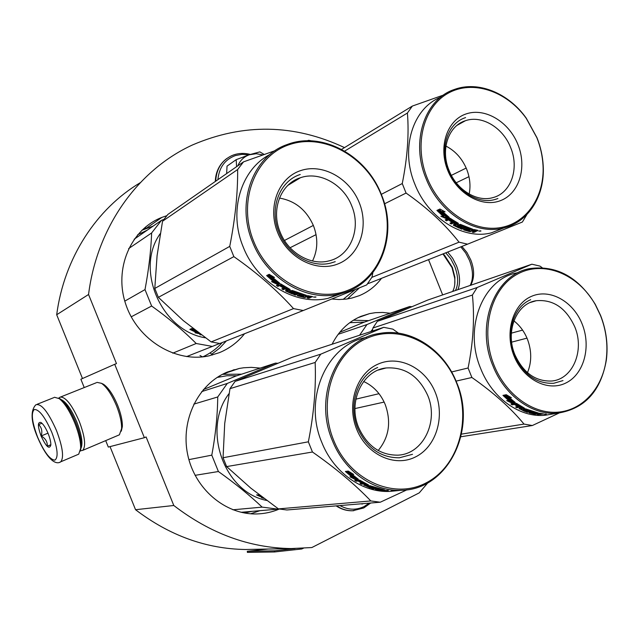 <?xml version="1.0" encoding="UTF-8"?>
<svg xmlns="http://www.w3.org/2000/svg" width="639" height="639" viewBox="0 0 639 639"><rect width="100%" height="100%" fill="white"/><g stroke="black" fill="none" stroke-linecap="round" stroke-linejoin="round"><path stroke-width="0.96" d="M82.487 378.528L56.687 314.739L88.549 294.491L116.466 363.599L114.716 364.294L144.374 437.699L146.107 436.956L173.792 505.489C210.279 533.541 249.354 547.903 291.017 548.566L311.832 547.551L419.248 492.869L427.842 482.82M140.26 182.698C96.585 208.689 64.188 257.781 56.687 314.739M110.028 446.621L135.548 509.714C169.575 535.618 206.205 548.877 245.448 549.5L255.943 549.284M114.716 364.294L80.873 379.239L84.236 387.561M105.699 440.622L108.31 447.068L144.374 437.699M344.509 147.601C294.1 123.974 243.411 123.103 192.443 144.981C138.703 169.559 97.112 226.246 88.549 294.491M442.659 294.914L428.545 259.658M135.548 509.714L173.792 505.489M244.577 333.718C237.828 342.184 229.457 348.487 219.457 352.632L208.953 355.851C176.013 363.192 137.752 340.196 125.851 304.507C113.59 268.931 130.596 229.401 161.875 217.404L166.747 215.71M381.491 278.34C375.588 286.2 368.176 291.983 359.254 295.681L351.817 298.07L346.242 299.092L339.085 299.531L331.809 299.012M332.104 344.229C338.806 330.994 348.399 321.705 360.883 316.361L369.598 313.605L375.405 312.671L382.777 312.439L390.157 313.238M279.291 509.051C272.174 512.087 264.722 513.716 256.942 513.94C225.487 515.01 194.591 488.939 187.634 454.393C180.43 419.895 198.378 383.855 227.284 372.058L239.321 368.439L243.778 367.76L251.263 367.361L260.241 368.096M219.712 376.826L219.944 375.708M212.515 354.988L210.079 352.896M445.774 252.82L450.814 258.899L454.752 266.479C458.371 276.264 458.602 284.275 455.439 290.513M447.715 252.046L452.644 258.236L456.51 265.784C460.024 275.145 460.495 283.101 457.931 289.659M80.306 451.142L81.321 446.685C81.457 440.383 79.603 432.347 75.753 422.579C70.673 410.558 65.513 402.666 60.29 398.92L54.459 397.258M77.327 454.752L78.725 454.161L80.65 448.418C80.794 441.781 78.837 433.314 74.779 423.018C69.419 410.334 63.988 402.027 58.492 398.081L60.29 398.92M199.999 355.532L202.555 356.874M37.621 437.172C44.091 452.005 49.834 459.665 54.85 460.152C58.644 457.388 57.638 448.139 51.823 432.387C45.018 416.971 39.179 409.343 34.322 409.487C30.864 412.826 31.958 422.059 37.621 437.172M41.072 436.006C46.136 446.765 49.395 449.76 50.848 444.992C50.904 442.084 50.01 438.29 48.173 433.617C45.752 427.906 43.364 424.192 40.984 422.483C37.541 421.644 37.565 426.149 41.072 436.006M41.958 423.25L38.588 424.552C41.647 427.475 42.533 431.277 41.231 435.942C45.433 438.434 47.47 441.845 47.342 446.166L50.856 444.912M47.342 446.166L50.856 444.704M41.231 435.942L47.989 433.162M454.744 284.523L454.888 277.23L452.38 267.421L444.552 255.257L443.059 253.891M452.62 291.488C454.561 288.093 455.256 283.644 454.696 278.133L452.005 267.605L442.955 253.939M80.37 450.83L82.79 450.335C86.089 446.094 84.891 436.365 79.188 421.157C71.911 404.703 65.545 396.683 60.09 397.091L58.796 398.217M121.282 431.181L122.353 426.572C122.512 420.797 120.939 413.705 117.624 405.286C113.223 394.854 108.55 387.873 103.622 384.351L101.777 383.448M117.983 435.415L119.405 434.808L121.594 428.625C121.761 422.435 120.068 414.823 116.514 405.789C111.777 394.582 106.777 387.09 101.497 383.32L96.96 382.37M80.618 448.961C83.214 444.536 81.96 435.574 76.864 422.075C71.552 409.679 66.384 402.211 61.336 399.663M159.007 219.409L159.391 218.45M144.837 228.922L145.916 226.709M217.907 179.655C219.065 167.538 224.888 159.51 235.376 155.573L242.045 154.35L248.978 154.894M236.59 166.675L236.182 159.654L227.029 166.132L226.645 173.584M237.836 165.805C240.176 160.373 244.01 156.691 249.346 154.766L256.231 153.719L262.797 154.886M236.182 159.654L249.346 154.766M249.841 154.606L259.841 151.882L264.131 154.422M369.23 503.141L364.07 506.567C356.067 510.353 348.023 510.026 339.94 505.569M350.436 504.698L361.706 503.764M363.056 503.652L361.962 504.099M200.095 333.917L195.063 332.807L197.283 332.967L190.158 329.54L192.339 329.836L198.449 332.679M197.395 332.607L198.777 332.927M197.283 332.967L197.499 332.288M194.168 329.397L191.74 328.534L189.863 329.373L192.291 329.708L192.603 328.997L194.583 329.724M192.291 329.708L198.202 332.488M191.141 328.805L192.603 328.997M195.694 330.579L194.991 330.043M200.726 334.389L199.879 334.748L201.325 334.836M205.391 337.807C161.347 330.914 134.517 269.195 160.269 233.61M134.166 239.218L161.539 220.279L163.808 219.441M131.219 316.824L151.635 306.025L145.005 289.595L124.789 301.129M186.604 356.594L212.356 346.418L196.189 343.494L172.762 353.167M151.635 306.025C168.265 317.902 183.113 330.387 196.189 343.494M128.631 248.595L151.635 232.955C150.98 250.688 148.767 269.562 145.005 289.595M151.635 232.955L161.539 220.279M212.356 346.418L219.664 343.47M303.245 310.53L219.84 343.494L211.15 341.913L183.241 320.562L158.368 297.335L154.79 288.453L229.736 246.39L233.858 256.638C257.022 272.821 276.911 290.138 293.517 308.597L303.245 310.53L366.73 284.89L372.01 277.094L372.841 272.733M300.45 177.722C319.54 170.948 343.574 184.423 351.73 205.862C361.482 228.762 350.468 256.111 328.885 260.904C310.594 265.864 288.077 252.788 280.122 232.069C270.688 209.792 280.753 183.657 300.45 177.722L287.885 185.358M279.459 198.082C295.146 200.79 306.488 210.015 313.485 225.767C318.19 238.211 317.871 249.953 312.511 260.984M359.254 202.683C349.613 178.177 322.431 163.017 300.458 170.661C278.34 177.93 267.246 207.092 277.653 232.532C287.734 258.084 316.369 272.661 337.887 263.963C359.565 255.648 369.206 227.069 359.254 202.683M381.132 194.679C396.476 232.324 382.026 276.671 348.383 290.114C314.995 304.148 269.618 281.695 253.667 241.302C237.205 201.101 255.209 155.325 289.938 144.446C324.444 132.968 366.267 156.859 381.132 194.679M275.058 150.668L243.515 161.867L167.857 214.44L162.538 221.246L237.636 169.535C237.868 193.034 235.232 218.65 229.736 246.39M154.79 288.453L157.082 255.656L162.538 221.246M284.155 240.016L285.282 241.75M284.651 240.368L313.342 225.423M311.393 140.86L308.757 140.3L306.952 140.812M243.515 161.867L237.636 169.535M282.486 286.687L282.366 287.406M282.702 286.815L282.646 287.574M290.066 247.748L316.065 234.633M342.648 293.125L328.047 298.333C296.065 305.985 257.118 283.085 243.179 246.894C228.227 211.245 240.935 169.391 269.914 154.486M211.15 341.913L293.517 308.597M158.368 297.335L233.858 256.638M381.403 194.647C366.578 155.533 322.216 130.915 287.27 144.502C253.1 155.916 235.687 202.156 252.461 241.814C266.631 278.596 306.097 301.904 338.438 294.188C378.719 286.48 399.175 236.294 381.403 194.647M278.58 282.877L277.382 283.42L274.155 281.943M274.067 282.095L266.918 275.832L269.394 276.471L276.639 282.558L279.515 283.021L276.951 284.195L271.495 281.599L274.067 282.095L274.53 281.344L268.628 276.272M276.951 284.195L277.382 283.42M285.321 286.807L285.05 287.43L280.96 285.018L280.329 285.298L283.7 287.422L282.949 287.758L279.578 285.641L277.845 286.424L276.415 285.457L280.09 283.788L281 284.059L289.882 289.315L290.194 289.771L287.35 291.009L291.735 293.109L292.742 292.678L289.627 291.009L292.231 290.457L306.408 295.362L305.634 295.689L301.776 294.763L301.129 295.034L304.068 295.825L303.301 296.145L300.362 295.362L299.603 295.865L304.499 296.999L307.726 295.657L312.719 296.704L308.917 297.351L306.72 296.887L306.784 296.049M311.329 296.32L310.498 296.36M310.027 297.239L310.578 297.383M310.578 297.582L308.901 298.269L308.917 297.351M308.901 298.269L307.247 298.038L308.717 297.431L308.813 296.808M308.725 297.287L308.749 296.8M307.527 296.105L306.912 295.993M306.72 296.887L304.236 297.502L297.574 295.809L297.231 295.474L300.234 294.204L298.661 293.684L298.772 293.125M305.242 297.502L305.306 296.664M299.515 295.434L298.213 295.058M298.381 292.989L295.01 294.02M298.661 293.684L295.346 295.09L295.537 294.204M295.346 295.09L293.788 294.539L297.095 293.125L297.231 292.558M297.095 293.125L292.638 291.32L292.822 290.721M290.402 290.673L291.959 291.368L292.135 290.785L292.726 291.041M294.387 292.71L293.349 293.149L293.125 294.036L295.026 293.221L291.879 291.648L292.638 291.32M293.125 294.036L292.159 293.916L292.39 293.037L293.349 293.149M287.55 290.929L286.28 290.298M292.159 293.916L285.849 291.08L286.104 290.378M285.857 288.389L285.345 288.109L285.01 288.94L286.975 289.994L287.207 289.387M285.01 288.94L283.261 289.715L283.596 288.884L282.805 288.429M283.261 289.715L281.799 288.876L285.05 287.43M281.312 285.114L281.631 284.483M280.329 285.298L280.737 284.507L281.4 284.946M282.949 287.758L283.221 287.135M287.566 290.921L287.766 290.338L288.309 290.593M292.742 292.678L292.91 292.095M289.946 291.448L290.162 290.785M305.634 295.689L305.69 295.194M302.159 294.787L302.247 294.259M301.129 295.034L301.281 294.132L302.223 294.395M303.301 296.145L303.357 295.649M301.193 294.651L299.603 294.898M300.362 295.362L300.514 294.459M299.467 295.737L299.619 294.835M306.345 295.346L305.642 295.641M288.253 289.203L286.767 288.405L285.769 288.604L287.734 289.659L288.485 288.588M286.767 288.405L287.015 287.782M285.769 288.604L286.104 287.774L286.855 288.181M310.338 296.608L307.495 296.568L309.827 296.975L310.362 296.161M308.27 296.248L307.686 295.673M307.495 296.568L307.559 295.729M310.482 296.648L310.506 296.184M286.599 287.558L286.104 287.774M289.747 289.243L287.766 290.338M280.417 285.13L278.245 285.633L277.35 285.034M281.288 284.259L280.737 284.507M285.345 288.109L283.596 288.884M299.899 293.517L299.132 293.844M315.922 297.143L313.549 297.071L315.922 296.935M285.849 291.08L285.537 290.625L286.975 289.994M271.894 276.871L279.203 282.797L276.631 282.374L269.394 276.264L266.631 275.553L269.179 274.331L274.498 277.462L271.894 276.871L272.358 276.248M273.66 277.27L272.781 276.495M276.631 282.374L277.078 281.615L269.93 275.577L267.733 275.026M277.757 281.727L277.078 281.615M269.394 276.264L269.93 275.577M315.187 296.951L314.644 296.975L315.187 296.951M314.62 297.215L315.626 296.959L314.62 297.047M335.235 261.663L330.834 263.044C311.385 268.276 287.446 254.346 278.963 232.284C268.979 208.673 279.491 180.989 300.25 174.487M367.577 283.788L368.999 283.213M381.291 194.352L402.258 183.553L406.061 193.058C427.515 208.058 445.175 224.425 459.05 242.165L467.556 244.17L522.382 222.029L526.911 214.52M465.384 120.731C481.83 114.828 503.101 127.728 510.689 147.689C519.539 168.704 510.936 193.329 492.685 197.675C476.79 202.323 456.462 189.783 448.993 170.27C440.327 149.622 448.434 125.827 465.384 120.731L456.981 125.372M445.918 146.075C455.351 150.948 462.277 158.688 466.702 169.295C469.953 177.642 470.775 185.893 469.17 194.048M517.965 144.622C509.035 121.841 485.041 107.328 466.119 113.926C447.076 120.172 438.122 146.738 447.707 170.325C457.021 194.016 482.181 208.05 500.704 200.558C519.371 193.401 527.167 167.306 517.965 144.622M526.256 118.343L536.864 137.712C540.474 146.818 542.527 156.108 543.03 165.557C544.724 197.076 526.073 224.305 498.787 227.875C471.582 231.661 439.896 210.039 427.132 177.85C413.665 144.542 423.457 106.833 448.059 93.27C472.533 79.428 506.711 90.994 526.256 118.343L526.248 118.151C508.564 93.094 478.212 80.53 454.281 89.508C424.671 99.181 410.486 141.443 425.957 178.345C439.312 213.162 475.224 235.535 503.428 228.019C528.557 222.332 545.027 195.718 543.214 165.892C542.703 156.331 540.626 146.946 536.984 137.728L526.248 118.151M451.366 175.366L466.19 168.057M341.593 149.382L412.347 106.066L407.41 113.023C409.136 134.318 407.418 157.825 402.258 183.553M443.53 95.043L412.347 106.066M344.653 151.108L407.41 113.023M467.556 244.17L369.15 283.237L368.096 283.077M456.214 182.786L468.962 176.668M503.82 227.931L491.415 232.82C463.459 240.288 427.954 218.298 414.791 183.992C400.046 148.743 412.73 108.167 440.583 97.24M371.842 277.374L459.05 242.165M384.526 203.817L406.061 193.058M448.123 217.14L446.429 217.883L443.41 216.581M443.514 216.589L437.172 210.678L439.736 211.166L446.158 216.917L449.113 217.244L446.07 218.586L440.862 216.238L443.514 216.589L443.897 215.918L438.466 210.926M446.07 218.586L446.429 217.883M461.733 226.661L459.225 227.244L460.08 226.701L457.62 225.503L457.436 225.056L460.312 224.361L472.732 229.193L471.83 229.569L468.419 228.65L467.66 228.962L470.232 229.752L469.33 230.128L466.758 229.337L465.791 229.912L470.112 231.054L473.882 229.497L477.924 230.352L476.774 231.174L475.312 230.927M477.077 230.2L476.023 230.447M475.648 231.637L473.691 232.436L473.691 231.59M473.691 232.436L472.245 232.181L474.066 231.35L472.317 230.895L472.349 230.128M473.235 230.24L472.477 230.072M472.317 230.895L469.617 231.622L463.786 229.912L463.587 229.553L467.101 228.083L465.719 227.572L465.847 226.885M470.592 231.606L470.631 230.839M465.719 229.689L464.337 229.233M465.695 226.821L461.534 228.211M465.719 227.572L461.837 229.193L461.981 228.379M461.837 229.193L460.471 228.65L464.353 227.021L464.489 226.318M464.353 227.021L460.439 225.255L460.639 224.521M459.601 225.415L459.753 224.848L460.463 225.192M462.261 226.949L459.545 225.639L460.439 225.255M462.213 227.196L459.984 228.131L460.152 227.332M459.984 228.131L459.042 228.043L459.217 227.252M455.04 225.224L453.866 224.593M459.042 228.043L453.498 225.295L453.698 224.664M455.847 221.861L455.28 222.444L454.449 221.949L454.177 222.699L455.911 223.714L456.589 223.211L453.554 222.332L453.283 223.083L455.016 224.097L455.264 223.346M453.283 223.083L451.222 223.977L451.493 223.227L450.807 222.795M451.222 223.977L449.928 223.179L453.77 221.509L454.057 220.767L450.463 218.498L449.385 219.544L452.356 221.565L451.461 221.949L451.757 221.206L448.826 219.209L446.773 220.112L445.998 219.552M453.77 221.509L450.479 219.297L450.807 218.578M450.255 219.209L449.712 218.826M459.257 227.236L455.08 225.152L458.427 223.722L458.251 223.259L449.521 217.995L445.183 219.904L446.437 220.83L448.498 219.928L451.461 221.949M455.224 225.096L455.383 224.561L455.871 224.816M460.08 226.701L460.256 225.982M459.433 225.511L458.019 224.808M457.62 225.503L457.788 224.904M471.83 229.569L471.878 228.954M468.786 228.666L468.874 228.011M467.66 228.962L467.772 228.139L468.818 228.474M469.33 230.128L469.385 229.513M467.684 228.778L465.807 229.042M466.758 229.337L466.869 228.514M465.711 229.776L465.823 228.946M472.668 229.177L471.83 229.521M456.589 223.211L456.837 222.452M475.935 230.527L473.219 230.519L475.256 230.951L476.023 230.631L475.943 229.968M474.13 230.144L474.162 229.561M473.219 230.519L473.259 229.752M474.146 229.872L473.379 229.705M476.023 230.559L476.031 229.992M455.551 221.685L454.449 221.949M468.435 227.859L467.772 228.139M458.115 223.187L455.383 224.561M453.554 222.332L451.493 223.227M460.407 224.409L459.753 224.848M467.029 227.34L466.127 227.724M475.248 230.943L474.002 231.454M480.879 231.118L478.731 231.062L480.863 230.823M453.498 225.295L453.315 224.824L455.016 224.097M450.479 219.297L449.385 219.544M442.364 211.413L448.842 217.028L446.19 216.741L439.776 210.958L436.916 210.415L439.951 209.025L445.064 211.852L442.364 211.413L442.811 210.782L443.706 211.637M446.19 216.741L446.565 216.054L440.231 210.343L437.979 209.927M447.771 216.182L446.565 216.054M439.776 210.958L440.231 210.343M480.312 230.895L479.793 230.927L480.312 230.895M479.25 231.15L480.712 230.903L479.25 231.15M497.909 198.545L494.882 199.528C477.972 204.44 456.35 191.077 448.394 170.293C439.209 148.384 447.699 123.151 465.591 117.592M263.276 497.901L256.87 495.033L261.806 496.791M263.476 498.053L261.535 497.733L263.915 498.38M259.338 494.898L256.582 494.89L259.099 495.473L259.33 494.89M259.099 495.473L261.615 496.639M266.687 500.449C223.93 492.357 201.652 429.009 229.05 393.592M277.709 363.264L275.505 363.112L235.775 376.091L203.346 389.614M201.716 391.587L227.276 383.448L275.505 363.112M195.079 475.336L218.402 471.526L211.789 455.152L188.896 459.625M241.079 512.294L277.917 509.147L262.142 507.126L232.916 509.794M218.402 471.526C234.96 483.292 249.537 495.161 262.142 507.126M193.785 404.136L217.739 396.963C217.516 415.733 215.535 435.135 211.789 455.152M217.739 396.963L227.276 383.448M277.917 509.147L278.476 508.9M380.269 502.222L286.903 509.978L278.428 508.892L250.784 488.116L226.629 466.59L223.059 457.74L308.349 441.813L312.455 452.013C335.563 468.147 355.02 484.458 370.82 500.944L380.269 502.222L406.955 489.817M386.052 367.968C404.799 366.778 418.681 375.908 427.683 395.365C439.025 421.436 423.114 454.337 397.793 455.16C380.221 455.224 367.169 446.014 358.647 427.547C347.584 401.883 362.553 370.34 386.052 367.968L378.336 370.045M363.639 381.483C373.503 386.052 380.716 393.768 385.269 404.639C391.395 422.044 389.039 437.332 378.192 450.511M435.343 392.562C425.734 368.144 399.255 354.621 378.064 364.102C356.738 373.2 346.322 403.944 356.682 429.256C366.722 454.72 394.606 467.532 415.342 457.013C436.229 446.869 445.247 416.836 435.343 392.562M456.43 382.721C471.71 420.198 458.211 466.766 425.79 483.06C393.624 499.938 349.453 480.28 333.566 440.039C317.184 400.03 334.093 351.738 367.585 337.991C400.861 323.646 441.621 345.036 456.43 382.721M398.464 333.143L392.873 329.141L383.751 327.328L292.071 357.329L235.104 381.379L229.984 388.664L315.163 362.457C316.145 387.753 313.869 414.2 308.349 441.813M223.059 457.74L224.72 423.449L229.984 388.664M355.875 399.151L379.015 393.688M235.104 381.379L320.778 354.166L315.163 362.457M383.751 327.328L320.778 354.166M358.159 481.039L359.006 480.943M354.964 408.569L384.151 402.075M396.923 490.712L389.614 491.423C362.185 492.749 333.566 472.477 321.8 442.404C302.87 398.281 327.152 344.261 366.562 337.352M278.428 508.892L370.82 500.944M226.629 466.59L312.455 452.013M456.637 382.505C443.849 349.469 410.749 327.679 379.909 333.382C338.854 338.67 312.607 394.59 332.336 440.487C344.285 471.039 373.28 491.655 401.02 490.313C447.995 490.057 477.261 429.72 456.637 382.505M356.394 478.699L352.856 477.285M352.664 477.621L345.675 471.734L348.287 472.7L355.364 478.411L358.383 479.242L355.484 479.585L349.964 476.806L352.664 477.621L353.111 476.822L347.888 472.556M355.484 479.585L355.891 478.763M375.46 487.653L370.676 486.391L373.208 487.821L370.101 487.869L370.932 487.253L367.944 485.904L369.797 485.704L384.558 489.905L379.925 489.282L382.05 489.945L377.441 489.618L387.777 490.688M387.769 490.8L388.232 490.848M388.232 490.928L386.355 490.832M386.355 491.111L384.75 490.992L386.483 490.792L384.526 490.241M384.502 490.544L381.834 490.656L375.357 489.41L378.44 488.875L376.97 488.132M376.906 488.452L373.192 488.835L373.312 488.212M375.389 487.996L371.682 488.388L373.192 488.835M370.229 486.439L370.404 485.792M371.586 487.094L370.963 487.11M371.083 488.044L371.283 487.126M365.796 485.225L365.149 484.945M370.101 487.869L364.07 485.065M364.406 483.459L363.719 483.116L363.399 483.987L365.316 484.921L365.46 484.49M363.399 483.987L361.434 484.21L361.634 483.276M361.434 484.21L360.005 483.459L363.663 483.052L363.839 482.589M363.663 483.052L360.021 480.951L360.244 480.456M360.716 482.549L362.233 482.828L358.95 480.903L359.326 480.065L360.18 480.584M370.181 487.445L365.652 485.712L368.487 484.929L359.829 480.193L354.757 480.344L356.147 481.231L358.104 481.007L361.386 482.924M365.692 485.576L365.923 484.817L367.289 485.4M370.34 486.039L369.534 485.728M379.199 489.354L379.278 488.779M378.336 489.442L378.464 488.555M378.328 488.523L377.465 488.611M377.329 489.546L377.417 488.979M366.786 484.626L364.246 483.891L366.163 484.833L366.93 484.194M365.332 483.915L365.492 483.467L364.565 483.02L364.246 483.891M388.248 490.592L385.373 490.464L388.256 490.425M367.585 484.506L366.794 484.594M359.11 480.544L356.187 480.177M363.719 483.116L361.746 483.332M393.704 490.824L391.364 490.816L393.704 490.768M363.95 485.424L365.316 484.921M360.021 480.951L358.95 480.903M350.931 473.491L358.08 479.034L355.372 478.284L348.295 472.548L345.387 471.462L348.271 471.079L353.671 474.426L350.931 473.491L351.266 472.988M353.271 474.29L352.856 473.946M355.372 478.284L355.803 477.477L348.814 471.806L347.209 471.223M348.295 472.548L348.814 471.806M393.033 490.784L392.482 490.792L393.033 490.784M392.386 490.856L393.464 490.784L392.386 490.808M412.522 454.305L399.359 457.788C380.676 457.812 366.802 447.995 357.728 428.346C347.792 404.87 357.664 375.692 377.689 367.481M370.772 331.577L372.689 329.165M411.652 306.696L409.711 306.52L363.823 322.296L339.724 332.312M338.159 334.309L366.954 324.548L409.711 306.52M359.581 335.243L366.954 324.548M451.605 371.97L468.083 367.992L471.886 377.489C493.364 392.49 510.745 408.025 524.02 424.088L532.335 425.526L559.221 412.986M536.241 300.713C553.206 299.252 566.042 307.95 574.757 326.801C584.821 350.3 572.911 379.302 551.769 381.012C535.586 381.643 523.293 372.88 514.89 354.709C504.994 331.457 516.424 303.413 536.241 300.713L530.338 302.487M513.884 320.858C519.819 325.491 524.315 331.561 527.375 339.069C531.792 350.771 531.824 361.978 527.471 372.697M582.161 324.069C573.239 301.288 549.716 288.173 531.36 296.4C512.869 304.276 504.419 332.312 513.996 355.867C523.301 379.55 547.958 392.09 565.922 382.969C584.03 374.182 591.355 346.721 582.161 324.069M595.308 304.667L600.5 315.514C606.187 330.043 608.088 344.796 606.203 359.757C602.425 388.288 582.536 410.438 557.575 412.203C532.662 414.048 505.697 394.487 494.027 365.181C479.817 330.139 490.936 288.524 517.143 274.291C543.182 259.666 578.127 273.923 595.308 304.667L595.308 304.404C578.423 277.046 556.673 265.097 530.058 268.556C495.305 274.067 475.12 323.925 492.837 365.62C504.522 395.717 532.67 415.797 558.015 413.106C584.797 408.744 600.9 391.076 606.331 360.116C608.232 344.988 606.307 330.067 600.564 315.37L595.308 304.404M542.16 267.669L539.939 266.088L531.88 264.203L427.723 300.058L377.337 321.329L372.912 328.007L472.413 295.042C474.721 317.982 473.275 342.296 468.083 367.992M372.321 331.074L372.912 328.007M511.352 333.151L522.59 330.107M377.337 321.329L477.157 287.526L472.413 295.042M531.88 264.203L477.157 287.526M460.919 436.749L532.335 425.526M515.074 404.894L516.04 404.719M511.647 342.137L526.991 338.143M552.352 414.048L545.139 415.254C520.018 417.93 492.182 398.161 480.664 368.511C463.203 327.44 483.276 278.253 517.718 272.749M461.494 434.121L524.02 424.088M456.062 381.116L471.886 377.489M513.532 402.131L512.31 402.362L509.523 401.084M509.451 401.236L503.212 395.629L505.888 396.404L512.206 401.851L515.274 402.49L511.967 403.105L506.687 400.589L509.451 401.236L509.818 400.509L504.802 396.092M511.967 403.105L512.31 402.362M519.97 405.621L519.747 406.244L516.52 404.215L515.354 404.255L518.269 406.116L517.302 406.292L514.387 404.439L512.159 404.846L510.92 404L516.56 403.401L524.236 407.994L520.737 408.984L524.459 410.757L525.745 410.534L523.197 409.16L525.306 408.784L538.405 413.018L534.076 412.443L533.253 412.586L535.77 413.201L531.209 413.034L535.442 413.928L539.532 413.233L543.653 413.944L540.682 414.208L538.709 413.377M540.945 414.399L538.821 414.368M538.829 414.759L537.415 414.607L539.404 414.224L537.726 413.545M537.711 413.936L534.851 414.224L529.156 412.898L532.806 412.003L531.456 411.58L531.528 411.101M531.193 412.562L530.53 412.395M530.841 410.853L530.138 410.981M531.456 411.58L527.247 412.307L527.359 411.604M527.247 412.307L525.913 411.851L530.114 411.117L530.202 410.621M530.114 411.117L526.288 409.599L526.416 409.048M525.346 409.631L525.514 408.944L526.36 409.303M527.926 410.861L525.314 409.767L526.288 409.599M526.856 410.422L525.849 410.597M527.886 411.053L525.474 411.476L525.625 410.677M525.474 411.476L524.515 411.332L524.619 410.805M520.865 408.864L519.89 408.401M524.515 411.332L519.188 408.529M520.122 406.955L519.347 406.532L519.084 407.323L520.785 408.241L520.961 407.65M519.084 407.323L516.847 407.73L516.831 406.779M516.847 407.73L515.577 407.003L519.747 406.244M516.52 404.215L516.791 403.56M515.354 404.255L515.673 403.497L516.568 404.088M517.302 406.292L517.526 405.661M520.833 408.968L521.017 408.305L521.983 408.768M525.745 410.534L525.857 410.006M525.386 409.479L524.236 408.976M534.46 412.474L534.508 412.043M533.253 412.586L533.357 411.724L533.908 411.867M533.309 412.139L532.798 412.003M532.279 412.754L532.359 412.083M531.145 412.946L531.225 412.275M522.51 407.778L520.05 407.155L521.751 408.065L522.566 407.922L522.694 407.187M521.232 407.091L521.424 406.476M520.05 407.155L520.314 406.356L521.296 406.891M540.682 414.056L541.441 413.553M541.433 413.856L539.683 413.265M539.675 413.601L538.693 413.768M520.993 406.228L520.314 406.356M524.467 408.153L523.325 408.521M521.704 408.041L521.017 408.305M523.653 407.69L522.614 407.874M515.401 404.136L512.031 403.792M516.472 403.345L515.673 403.497M517.43 405.933L516.871 406.029M519.347 406.532L517.103 406.939M532.087 411.292L531.488 411.396M546.289 414.184L544.164 414.168L546.281 414.048M519.076 408.92L520.785 408.241M508.644 397.003L515.01 402.29L512.254 401.715L505.944 396.244L502.957 395.373L506.264 394.71L511.448 397.746L508.644 397.003L509.027 396.38M510.305 397.442L509.307 396.539M512.254 401.715L512.614 400.98L506.384 395.581L504.554 395.054M513.532 401.172L512.614 400.98M505.944 396.244L506.384 395.581M545.77 414.088L545.243 414.104L545.77 414.016M545.035 414.224L546.169 414.096L545.027 414.136M562.991 380.588L553.701 383.288C536.496 383.935 523.421 374.59 514.475 355.252C505.297 333.398 513.317 306.776 530.689 299.691M303.373 548.27L301.696 548.989L274.482 551.968L247.397 552.384L247.301 551.297L268.252 549.029M295.146 548.566L274.387 550.826L274.482 551.968M274.387 550.826L247.301 551.297M161.875 217.404L146.123 228.387L141.858 230.28L153.16 226.078M226.438 340.883L219.624 348.143L211.725 354.19M359.469 287.83L347.464 298.924M353.415 320.211L368.687 320.626M259.921 510.681L250.616 513.78M222.42 374.334L241.63 374.174M137.585 234.825L147.393 230.072M222.22 342.552C216.749 348.638 210.279 353.407 202.835 356.842M355.316 289.515L343.119 299.403M349.781 322.679L364.358 322.112M251.95 511.368L244.505 513.005M217.14 377.441L226.925 375.748L236.845 375.74M460.775 246.862L465.671 252.98L469.497 260.432C473.235 270.537 473.467 278.876 470.176 285.441M59.707 462.301L60.817 461.765C64.1 457.316 62.662 446.909 56.496 430.542C48.141 411.772 41.255 403.185 35.84 404.791C30.345 410.693 30.904 421.492 37.509 437.188C47.334 460.064 55.984 465.288 60.817 461.765L78.725 454.161M215.447 181.364C215.838 171.5 219.64 163.864 226.845 158.472M215.702 181.188C216.357 169 221.709 160.485 231.749 155.66L234.066 154.774M353.846 510.697L352.424 510.769C346.705 510.888 341.338 509.251 336.306 505.872M363.615 507.997L352.736 510.753C347.025 510.865 341.649 509.227 336.609 505.848M311.544 297.183L311.568 296.36M308.357 297.183L308.381 296.736M304.236 297.502L304.284 297.015M297.574 295.809L297.67 295.29M476.774 231.174L476.774 230.32M473.747 231.198L473.763 230.639M469.617 231.622L469.649 231.03M463.786 229.912L463.858 229.433M542.168 414.192L542.168 413.657M301.696 548.989L301.64 548.366M291.017 548.566L245.448 549.5M357.72 317.807L369.598 313.605M223.498 373.791L239.321 368.439M223.323 374.19L234.233 369.638M461.901 246.414L466.917 252.469L470.767 259.889C474.569 269.658 474.553 278.109 470.727 285.25M81.321 446.685L80.65 448.418M53.852 397.618L37.19 404.255M444.552 255.257L443.602 254.554M454.888 277.23L454.696 278.133M103.622 384.351L101.497 383.32M122.353 426.572L121.594 428.625M60.833 396.907L96.329 382.729M82.79 450.335L119.405 434.808M215.311 181.46C215.495 175.094 217.308 169.471 220.759 164.582M234.241 154.718C239.457 153.072 244.833 152.985 250.36 154.438M370.668 503.021L363.863 507.901L352.424 510.769C346.634 510.888 341.21 509.259 336.162 505.888M159.862 218.242L159.59 219.001M328.047 298.333L338.438 294.188M474.074 231.35L474.082 230.711M491.415 232.82L503.428 228.019M389.614 491.423L401.02 490.313M545.139 415.254L558.015 413.106"/></g></svg>
